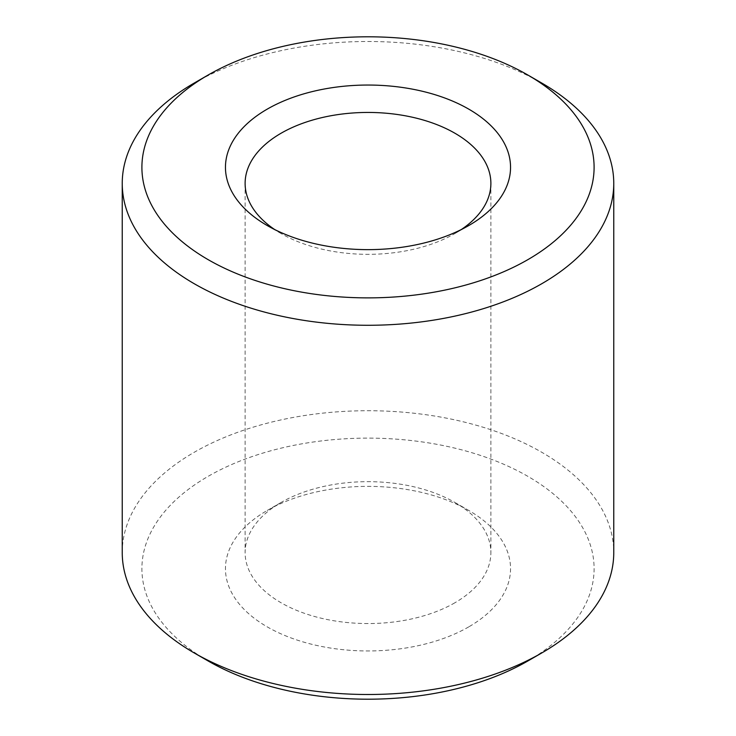 <?xml version="1.0" encoding="UTF-8"?>
<svg xmlns="http://www.w3.org/2000/svg" width="736" height="736" viewBox="0 0 736 736"><rect width="100%" height="100%" fill="white"/><g stroke="black" fill="none" stroke-linecap="round" stroke-linejoin="round"><path stroke-width="0.55" stroke-dasharray="3.68 2.76" d="M454.885 602.775A122.884 70.941 180 0 1 320.979 618.157A122.884 70.941 180 0 1 245.116 552.607A122.884 70.941 180 0 1 281.106 502.449A122.884 70.941 180 0 1 454.894 502.449A122.884 70.941 180 0 1 490.884 552.607A122.884 70.941 180 0 1 454.885 602.775M461.325 229.54A122.884 70.941 180 0 1 454.894 233.551A122.884 70.941 180 0 1 281.106 233.551A122.884 70.941 180 0 1 274.675 229.54M454.894 233.551A122.884 70.941 180 0 1 454.885 233.551L468.795 225.529L454.894 233.551M468.795 626.851A142.545 82.294 180 0 1 267.205 626.851A142.545 82.294 180 0 1 267.205 510.471A142.545 82.294 180 0 1 468.795 510.471A142.545 82.294 180 0 1 468.795 626.851M208.122 660.965A226.099 130.539 180 0 1 208.122 476.358A226.099 130.539 180 0 1 527.878 476.358A226.099 130.539 180 0 1 527.878 660.965M122.24 552.607A245.76 141.892 180 0 1 368 410.725A245.76 141.892 180 0 1 613.76 552.607M194.221 83.058A245.76 141.892 180 0 1 541.779 83.058M245.116 183.393L245.116 552.607M490.884 183.393L490.884 552.607M281.106 502.449L267.205 510.471M454.894 502.449L468.795 510.471M281.106 233.551L267.205 225.529"/><path stroke-width="1.1" d="M274.675 229.54A122.884 70.941 180 0 1 245.116 183.393A122.884 70.941 180 0 1 368 112.442A122.884 70.941 180 0 1 490.884 183.393A122.884 70.941 180 0 1 461.325 229.54M468.795 225.529A142.545 82.294 180 0 1 267.205 225.529A142.545 82.294 180 0 1 267.205 109.149A142.545 82.294 180 0 1 468.795 109.149A142.545 82.294 180 0 1 468.795 225.529L468.795 225.529M527.878 75.035L541.779 83.058A245.76 141.892 180 0 1 613.76 183.393L613.76 552.607A245.76 141.892 180 0 1 541.779 652.942L527.878 660.965A226.099 130.539 180 0 1 208.122 660.965L194.221 652.942A245.76 141.892 180 0 1 122.24 552.607L122.24 183.393A245.76 141.892 180 0 1 194.221 83.058L208.122 75.035A226.099 130.539 180 0 1 527.878 75.035A226.099 130.539 180 0 1 527.878 259.642A226.099 130.539 180 0 1 208.122 259.642A226.099 130.539 180 0 1 208.122 75.035M527.878 660.965L541.779 652.942A245.76 141.892 180 0 1 194.221 652.942M613.76 183.393A245.76 141.892 180 0 1 541.779 283.719A245.76 141.892 180 0 1 273.948 314.474A245.76 141.892 180 0 1 122.24 183.393"/></g></svg>

